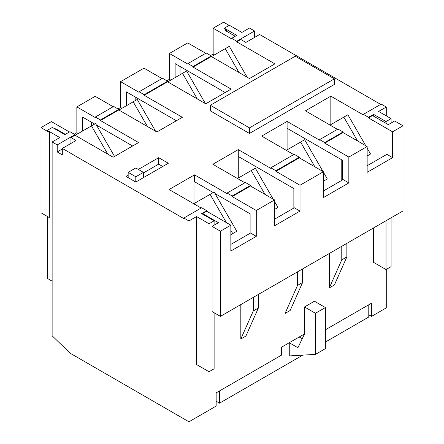<?xml version="1.0" encoding="UTF-8"?>
<svg xmlns="http://www.w3.org/2000/svg" width="444" height="444" viewBox="0 0 444 444"><rect width="100%" height="100%" fill="white"/><g stroke="black" fill="none" stroke-linecap="round" stroke-linejoin="round"><path stroke-width="0.67" d="M114.546 156.443L95.549 123.537L91.481 125.885L107.787 154.135M75.169 135.303L91.481 125.885M47.303 130.37L59.762 137.568L52.131 141.969L57.221 144.905L57.221 151.953L62.304 154.889L62.304 148.429L76.035 140.504L70.951 137.568L75.019 135.215L75.019 134.632L69.936 131.696L64.846 134.632L52.386 127.434L47.303 130.37L47.303 130.958L49.334 132.429L40.998 127.611L51.421 121.595L69.425 131.985M75.019 135.215L113.165 157.237L138.595 142.557L100.449 120.535L118.759 109.962L156.904 131.985L182.329 117.305L144.189 95.282L167.582 81.779L205.727 103.796L231.152 89.116L193.012 67.094L211.322 56.527L249.461 78.549L274.892 63.864L236.746 41.841L240.82 39.494L245.904 42.43L259.635 34.504L380.68 104.384M65.357 134.338L55.694 128.754L55.184 129.049M210.611 55.528L213.153 54.057L213.153 28.222L223.576 22.2L229.121 25.402M166.872 80.78L169.414 79.31L169.414 53.469L187.723 42.902L205.727 53.297M118.049 108.969L120.59 107.498L120.59 81.657L143.984 68.154L161.988 78.549M74.309 134.221L76.851 132.75L76.851 106.91L95.21 96.315L113.165 106.738M49.589 132.279L49.334 217.582L40.998 212.765L40.998 127.611M214.519 54.851L213.153 54.057M231.663 38.317L236.746 41.259L254.551 30.98L249.461 28.044L241.836 32.445L229.376 25.253L224.287 28.188L236.746 35.381L231.663 38.317L231.663 38.906L213.153 28.222M236.746 41.259L236.746 41.841M82.573 131.024L82.573 117.088L94.644 124.054M126.312 105.772L126.312 91.836L176.379 120.74M175.136 77.589L175.136 63.647L225.202 92.552M47.303 216.406L47.303 278.36L52.131 281.152M304.517 333.932L281.379 347.291L281.379 355.222L216.15 392.879L216.15 406.094L188.944 421.8L70.191 353.235L52.131 335.769L52.131 141.969M226.579 31.274L226.579 30.098L225.558 30.686L235.226 36.264M224.287 28.188L224.287 28.777L226.579 30.098M254.551 30.98L254.551 37.44M330.836 124.62L330.836 96.165L363.386 114.957L363.386 114.369L381.185 104.09L386.274 107.026L386.274 115.84M386.274 269.408L386.274 307.875L371.523 316.389L371.523 303.174L325.369 329.82M330.836 96.165L305.405 110.845L337.446 129.343M367.149 165.723L386.857 154.346L392.579 157.648L367.149 172.333L367.149 146.492L343.04 132.573L343.04 131.985L337.956 129.049L319.647 139.621L319.647 140.21L287.096 121.417L261.671 136.097L293.712 154.595M323.41 190.976L343.118 179.598L348.84 182.9L323.41 197.586L323.41 171.745L299.306 157.825L299.306 157.237L294.217 154.301L270.823 167.81L270.823 168.398L238.273 149.606L212.848 164.286L244.888 182.784M274.586 219.164L294.294 207.786L300.016 211.089L274.586 225.774L274.586 199.933L250.483 186.014L250.483 185.426L245.393 182.49L227.084 193.062L227.084 193.651L194.539 174.858L169.109 189.538L201.149 208.036M62.304 148.429L183.855 218.609L183.855 218.021L188.944 220.957L188.944 421.8M210.301 105.267L210.301 110.845L249.461 133.455L334.399 84.421L334.399 78.838L295.238 56.233L210.301 105.267L249.461 127.878L334.399 78.838M128.166 175.297L126.135 176.473L135.797 182.051L168.343 163.259L158.68 157.681L138.339 169.425M392.579 157.648L392.579 131.812L368.47 117.893L368.47 117.305L363.386 114.369M230.847 244.416L250.555 233.039L256.277 236.341L230.847 251.021L230.847 225.186L220.424 231.202L220.424 316.356L403.002 210.944L403.002 125.791L394.666 120.973L388.306 124.647L372.538 115.545L368.47 117.893M403.002 125.791L392.579 131.812M196.57 216.55L209.03 223.743L209.03 371.733L196.57 364.541L196.57 216.55L188.944 220.957M183.855 218.021L201.659 207.742L206.743 210.678L201.659 213.614L214.119 220.807L214.119 225.213M206.743 210.678L206.743 211.266L202.675 213.614L202.675 214.202M240.82 304.584L240.82 338.994L245.904 336.058L258.364 308.019L258.364 294.45M285.065 279.037L285.065 313.453L290.148 310.517L302.608 282.473L302.608 268.909M329.309 253.491L329.309 287.906L334.399 284.97L346.858 256.926L346.858 243.362M373.559 116.134L373.559 114.369L368.47 117.305M373.559 227.944L373.559 262.36L386.019 269.552L391.103 266.616L391.103 217.815M386.274 107.026L378.643 111.433L391.103 118.626L391.103 123.032M299.178 337.013L302.214 338.766M289.26 342.74L297.907 347.73L304.517 333.971L304.517 306.954L315.451 313.27L315.451 354.379L289.26 355.921L289.26 342.74M304.517 306.954L314.435 301.232L325.369 307.542L325.369 348.651L315.451 354.379M368.781 304.756L368.781 317.005L325.369 342.069M219.514 390.936L219.514 403.185L302.758 355.128M219.514 403.185L216.15 401.248M368.781 314.807L371.523 316.389M62.304 149.018L57.221 151.953M70.951 137.568L70.951 143.44M75.019 134.632L57.221 144.905M55.694 129.343L55.694 128.754M206.743 211.266L230.847 225.186M256.277 236.341L256.277 210.5L232.173 196.587L232.173 195.998L227.084 193.062M274.586 199.933L256.277 210.5M300.016 211.089L300.016 185.248L275.907 171.334L275.907 170.746L270.823 167.81M323.41 171.745L300.016 185.248M348.84 182.9L348.84 157.065L324.736 143.146L324.736 142.557L319.647 139.621M367.149 146.492L348.84 157.065M220.424 316.356L212.082 311.544L212.082 226.39L218.442 222.716L202.675 213.614M250.116 233.294L250.116 213.819L215.029 193.556M293.856 208.042L293.856 188.567L238.273 156.477L238.273 149.606M299.306 157.825L275.907 171.334M342.679 179.853L342.679 160.378L287.096 128.288L287.096 121.417M343.04 132.573L324.736 143.146M343.04 131.985L324.736 142.557M170.779 80.098L169.414 79.31M211.322 56.527L211.322 55.938L206.232 53.003L187.923 63.57L187.923 64.158L169.414 53.469M187.923 63.57L193.012 66.506L193.012 67.094M120.59 81.657L139.1 92.346L139.1 91.758L162.498 78.255L167.582 81.191L167.582 81.779M139.1 91.758L144.189 94.694L144.189 95.282M167.582 81.191L144.189 94.694M121.956 108.286L120.59 107.498M238.273 178.061L238.273 156.477M96.448 125.097L132.639 145.993M213.225 192.518L194.539 181.729L193.989 182.046L193.989 203.624M78.216 133.539L76.851 132.75M118.759 109.962L118.759 109.379L113.67 106.443L95.366 117.011L95.366 117.599L76.851 106.91M95.366 117.011L100.449 119.947L100.449 120.535M135.797 97.308L135.797 100.3M285.065 313.453L297.524 285.409L297.524 271.845M180.042 66.478L180.042 74.753M329.309 287.906L341.769 259.862L341.769 246.298M341.769 180.375L341.769 159.851M330.047 125.075L343.817 117.122L357.587 140.97M367.149 148.141L370.54 154.018L367.149 155.977M365.723 145.665L347.885 114.774L343.817 117.122M211.322 55.938L193.012 66.506M341.769 259.862L346.858 256.926M247.142 77.206L229.304 46.315L225.236 48.662L239.005 72.505M211.466 56.61L225.236 48.662M287.096 149.872L287.096 128.288M286.313 150.322L300.588 142.08L314.863 166.811M300.588 142.08L304.656 139.732L322.999 171.506M323.41 181.23L327.311 178.976L323.41 172.217M297.524 285.409L302.608 282.473M205.439 103.63L186.585 70.979L182.512 73.327L197.297 98.934M167.732 81.863L182.512 73.327M237.484 178.51L251.254 170.563L265.024 194.411M251.254 170.563L255.322 168.215L273.16 199.106M274.586 209.413L277.977 207.459L274.586 201.582M91.547 122.267L91.547 125.846M240.82 338.994L253.28 310.955L253.28 297.386M194.539 181.729L194.539 174.858M250.483 186.014L232.173 196.587M250.483 185.426L232.173 195.998M193.751 203.763L210.062 194.35L226.368 222.599M230.847 230.353L232.717 233.588L230.847 234.665M232.717 233.588L236.785 231.241L214.13 191.997L210.062 194.35M253.28 310.955L258.364 308.019M155.594 131.235L137.252 99.456L133.183 101.809L147.458 126.534M118.903 110.051L133.183 101.809M118.759 109.379L100.449 119.947M299.306 157.237L275.907 170.746M220.424 231.202L212.082 226.39M209.03 223.743L214.119 220.807M214.119 312.715L214.119 368.798L209.03 371.733M325.369 307.542L315.451 313.27M373.559 114.369L386.019 121.562L391.103 118.626M386.019 121.562L386.019 123.327M386.019 220.751L386.019 269.552M249.461 133.455L249.461 127.878M162.748 166.489L158.68 164.141L143.423 172.949M158.68 157.681L158.68 164.141M143.423 177.644L143.423 172.361L135.797 167.954L128.166 172.361L135.797 176.768L143.423 172.361M135.797 182.051L135.797 176.768M128.166 177.644L128.166 172.361M49.334 217.582L49.334 132.429"/></g></svg>
